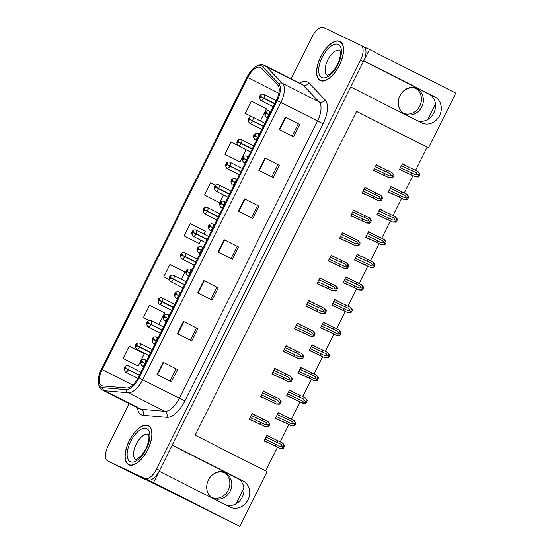 <?xml version="1.0" encoding="UTF-8"?>
<svg xmlns="http://www.w3.org/2000/svg" width="554" height="554" viewBox="0 0 554 554"><rect width="100%" height="100%" fill="white"/><g stroke="black" fill="none" stroke-linecap="round" stroke-linejoin="round"><path stroke-width="0.83" d="M403.319 113.591A14.605 12.894 -64.7 0 1 399.995 95.724A14.605 12.894 -64.7 0 1 417.751 88.349A14.605 12.894 -64.7 0 1 418.014 88.481L363.694 61.002M172.135 445.229L226.447 472.701A14.605 12.894 115.3 0 0 226.184 472.569A14.605 12.894 115.3 0 0 208.429 479.951A14.605 12.894 115.3 0 0 211.753 497.811M110.53 462.313A13.691 6.426 -63.2 0 0 110.599 462.348A13.691 6.426 -63.2 0 0 110.668 462.382L153.479 482.652L159.178 471.219L230.014 507.042A14.605 12.894 115.3 0 0 230.284 507.173A14.605 12.894 115.3 0 0 248.109 499.646A14.605 12.894 115.3 0 0 243.047 480.907L172.211 445.084L350.744 86.999L421.58 122.822A14.605 12.894 115.3 0 0 421.85 122.953A14.605 12.894 115.3 0 0 439.675 115.426A14.605 12.894 115.3 0 0 434.613 96.687L363.777 60.857L369.476 49.424L363.701 46.688M226.08 505.054A14.605 12.894 115.3 0 0 242.763 496.079A14.605 12.894 115.3 0 0 237.313 478.192L243.047 480.907M146.131 479.757L239.778 526.3L153.479 482.652M146 480.02L110.668 462.382L147.669 479.902A13.691 6.426 -63.2 0 0 159.587 470.401L363.369 61.674A13.691 6.426 -63.2 0 0 363.736 46.709A13.691 6.426 -63.2 0 0 363.666 46.675L360.931 45.29M415.576 170.334L427.134 147.156L428.491 147.793L455.776 93.072L369.476 49.424M428.491 147.793L356.575 111.423L195.147 435.202L267.063 471.572L239.778 526.3M416.213 87.754L430.541 94.997M224.647 471.973L238.975 479.224M265.719 470.9L277.547 447.189M280.213 441.836L288.828 424.558M291.494 419.212L300.109 401.934M302.775 396.588L311.39 379.31M314.056 373.964L322.663 356.686M325.337 351.333L333.944 334.062M336.617 328.709L345.225 311.431M347.898 306.085L356.506 288.807M359.179 283.461L367.787 266.183M370.453 260.837L379.068 243.559M381.734 238.206L390.348 220.935M393.015 215.582L401.629 198.311M404.295 192.958L412.91 175.68M427.134 147.156L356.554 111.458M339.657 302.145L334.664 299.52L331.811 305.233L336.977 307.525M362.219 256.89L357.226 254.265L354.373 259.985L359.539 262.277M373.5 234.266L368.507 231.641L365.654 237.361L370.82 239.653M384.781 211.642L379.788 209.017L376.935 214.737L382.101 217.023M396.062 189.018L391.069 186.393L388.216 192.106L393.375 194.399M350.938 279.514L345.945 276.896L343.092 282.609L348.258 284.901M328.377 324.769L323.384 322.144L320.531 327.864L325.697 330.149M317.096 347.393L312.103 344.768L309.25 350.488L314.416 352.78M305.815 370.017L300.822 367.392L297.969 373.112L303.135 375.404M294.541 392.641L289.541 390.016L286.695 395.736L291.854 398.028M283.26 415.271L278.26 412.647L275.414 418.36L280.573 420.652M271.979 437.895L266.98 435.271L264.133 440.991L269.292 443.276M407.342 166.387L402.349 163.769L399.496 169.482L404.655 171.775M324.879 280.497L319.88 277.873L317.033 283.593L322.193 285.885M347.434 235.249L342.441 232.625L339.588 238.345L344.754 240.637M358.715 212.625L353.722 210.001L350.869 215.721L356.035 218.006M369.996 190.001L365.003 187.377L362.15 193.09L367.316 195.382M336.153 257.873L331.16 255.249L328.307 260.969L333.473 263.261M313.599 303.128L308.599 300.503L305.753 306.217L310.912 308.509M302.318 325.752L297.318 323.127L294.472 328.841L299.631 331.133M291.037 348.376L286.037 345.751L283.191 351.471L288.35 353.757M279.756 371L274.756 368.375L271.91 374.095L277.069 376.388M268.475 393.624L263.475 390.999L260.629 396.719L265.788 399.012M257.195 416.248L252.195 413.63L249.348 419.343L254.508 421.636M381.277 167.37L376.284 164.753L373.431 170.466L378.597 172.758M376.221 164.884L381.318 167.294M252.132 413.762L257.229 416.172M263.413 391.131L268.51 393.548M274.694 368.507L279.791 370.924M285.975 345.883L291.072 348.3M297.256 323.259L302.352 325.676M308.536 300.635L313.633 303.045M331.098 255.38L336.195 257.797M364.941 187.508L370.037 189.918M353.66 210.132L358.757 212.549M342.379 232.756L347.476 235.173M319.817 278.004L324.914 280.421M402.28 163.901L407.384 166.311M266.917 435.402L272.014 437.819M278.198 412.778L283.295 415.188M289.479 390.148L294.576 392.564M300.76 367.524L305.856 369.94M312.041 344.9L317.137 347.316M323.321 322.276L328.418 324.692M345.883 277.028L350.98 279.438M390.999 186.525L396.103 188.935M379.719 209.149L384.822 211.566M368.438 231.773L373.541 234.19M357.157 254.397L362.261 256.814M334.602 299.652L339.699 302.062M434.613 96.687L428.879 93.972A14.605 12.894 -64.7 0 1 434.329 111.86A14.605 12.894 -64.7 0 1 417.647 120.834M128.736 464.785A21.904 10.284 -63.2 0 0 147.745 449.709A21.904 10.284 -63.2 0 0 148.396 425.638A21.904 10.284 -63.2 0 0 148.285 425.583A21.904 10.284 -63.2 0 0 129.269 440.665A21.904 10.284 -63.2 0 0 128.625 464.73A21.904 10.284 -63.2 0 0 128.736 464.785M320.302 80.565A21.904 10.284 -63.2 0 0 339.311 65.483A21.904 10.284 -63.2 0 0 339.962 41.411A21.904 10.284 -63.2 0 0 339.851 41.363A21.904 10.284 -63.2 0 0 320.835 56.439A21.904 10.284 -63.2 0 0 320.191 80.51A21.904 10.284 -63.2 0 0 320.302 80.565M101.818 385.632A14.605 6.856 116.8 0 1 101.742 385.591A14.605 6.856 116.8 0 1 102.137 369.629L247.763 77.539A14.605 6.856 116.8 0 1 260.553 67.443A14.605 6.856 116.8 0 1 261.453 68.114L277.741 85.011A14.605 6.856 116.8 0 1 276.446 100.309L138.223 377.53A14.605 6.856 116.8 0 1 126.686 387.973L102.996 385.944A14.605 6.856 116.8 0 1 101.818 385.632M101.001 387.26A16.426 7.714 -63.2 0 0 102.324 387.613L126.021 389.649A16.426 7.714 -63.2 0 0 138.999 377.897L277.222 100.676A16.426 7.714 -63.2 0 0 278.676 83.467L262.395 66.57A16.426 7.714 -63.2 0 0 254.314 67.664A16.426 7.714 -63.2 0 0 246.987 77.172L101.361 369.262A16.426 7.714 -63.2 0 0 98.224 380.432A16.426 7.714 -63.2 0 0 101.001 387.26M128.576 471.44L110.599 462.348A13.691 6.426 -63.2 0 0 110.668 462.382L144.788 478.448A13.691 6.426 -63.2 0 0 156.706 468.947L360.495 60.22A13.691 6.426 -63.2 0 0 360.862 45.255A13.691 6.426 -63.2 0 0 360.793 45.22L323.792 27.7A13.691 6.426 -63.2 0 0 311.874 37.201L291.127 78.813M237.59 145.3L230.99 141.976L224.882 154.234L239.266 161.498M215.7 185.368L210.631 182.82L204.516 195.07L218.906 202.342M123.071 358.431L138.195 366.035L144.303 353.784L129.179 346.181L123.071 358.431L137.454 365.695M203.983 234.086L205.389 231.267L190.264 223.657L184.157 235.907L198.547 243.178M129.207 403.575L108.092 445.928A13.691 6.426 -63.2 0 0 107.725 460.893A13.691 6.426 -63.2 0 0 107.795 460.928M264.923 158.049L279.306 165.321L273.198 177.571L258.815 170.3L264.923 158.049L265.401 158.292L259.293 170.542M285.289 117.206L299.672 124.484L293.565 136.734L279.181 129.456L285.289 117.206L285.76 117.448L279.652 129.698M203.837 280.566L218.221 287.845L212.113 300.095L197.73 292.817L203.837 280.566L204.315 280.809L198.207 293.059M183.478 321.403L197.861 328.681L191.753 340.932L177.37 333.66L183.478 321.403L183.956 321.645L177.848 333.903M163.118 362.247L177.495 369.518L171.387 381.775L157.004 374.497L163.118 362.247L163.589 362.489L157.481 374.739M244.563 198.886L258.947 206.164L252.839 218.414L238.455 211.136L244.563 198.886L245.041 199.128L238.933 211.379M224.204 239.73L238.587 247.001L232.472 259.251L218.089 251.98L224.204 239.73L224.675 239.965L218.567 252.222M260.387 120.959L266.474 108.743L251.35 101.14L245.242 113.39L251.994 116.804M181.421 279.334L185.029 272.104L169.905 264.5L163.797 276.751L169.129 279.445M143.431 317.587L149.158 320.482L143.431 317.587L149.545 305.337L164.663 312.941L158.859 324.589M238.587 247.001L224.675 239.965M258.947 206.164L245.041 199.128M177.495 369.518L163.589 362.489M197.861 328.681L183.956 321.645M218.221 287.845L204.315 280.809M299.672 124.484L285.76 117.448M279.306 165.321L265.401 158.292M184.157 235.907L198.394 243.109M200.929 240.214L199.281 243.518M163.797 276.751L169.122 279.431M138.195 366.035L137.309 365.633M204.516 195.07L218.761 202.272M223.491 194.96L219.64 202.674M224.882 154.234L239.12 161.436M246.052 149.712L240.007 161.837M245.242 113.39L252.063 116.825M237.174 246.329L231.087 258.552M216.815 287.173L210.721 299.389M196.448 328.01L190.361 340.232M176.089 368.853L169.995 381.069M257.541 205.492L251.447 217.708M277.9 164.656L271.806 176.871M298.26 123.812L292.173 136.028M375.363 166.595L390.452 173.811L391.533 175.611L389.434 175.853L385.3 173.817L384.483 175.452L389.337 177.848L373.493 170.341L389.296 177.827L392.481 177.931A2.285 2.015 115.3 0 0 393.084 177.148L393.693 175.923A2.285 2.015 115.3 0 0 393.956 174.981L391.941 172.516L376.18 164.96M269.327 114.581L266.398 113.245A1.143 0.533 -63.2 0 0 266.405 112.04A1.143 0.533 -63.2 0 0 265.408 112.829A1.143 0.533 -63.2 0 0 265.387 114.082A1.143 0.533 -63.2 0 0 266.356 113.335L265.685 113.466L266.1 112.656L266.398 113.245M269.216 114.796L266.079 113.168M269.279 114.671L266.093 113.134M266.356 113.335L269.078 114.789A3.421 1.607 116.8 0 1 266.162 117.032A3.421 1.607 116.8 0 1 266.149 117.026A3.421 1.607 116.8 0 1 266.107 116.998M373.534 170.265L384.483 175.452M374.345 168.631L385.3 173.817M386.318 171.775L387.128 170.147M388.936 177.647L391.754 177.557L393.222 174.607L393.956 174.981M391.754 177.557L392.481 177.931M393.222 174.607L391.588 172.336M401.428 165.611L416.518 172.827L417.598 174.635L415.5 174.87L411.366 172.834L410.549 174.468L415.403 176.864L399.559 169.358L415.361 176.844L418.547 176.948A2.285 2.015 115.3 0 0 419.149 176.165L419.759 174.946A2.285 2.015 115.3 0 0 420.022 173.998L418.007 171.532L402.246 163.977M274.826 103.556L261.038 96.721A1.143 0.533 -63.2 0 0 261.038 95.517A1.143 0.533 -63.2 0 0 260.048 96.313A1.143 0.533 -63.2 0 0 260.02 97.559A1.143 0.533 -63.2 0 0 260.996 96.812L260.325 96.943L260.733 96.133L261.038 96.721M274.715 103.771L260.719 96.645M274.777 103.646L260.733 96.611M260.996 96.812L263.718 98.266A3.421 1.607 116.8 0 1 260.802 100.509A3.421 1.607 116.8 0 1 260.789 100.503A3.421 1.607 116.8 0 1 260.74 100.482M274.694 103.82L263.718 98.266M399.593 169.282L410.549 174.468M400.41 167.654L411.366 172.834M412.384 170.791L413.194 169.164M415.001 176.664L417.82 176.581L419.288 173.624L420.022 173.998M417.82 176.581L418.547 176.948M419.288 173.624L417.647 171.352M364.082 189.219L379.171 196.435L380.252 198.242L378.153 198.477L374.019 196.441L373.202 198.076L378.057 200.472L362.212 192.965L378.015 200.451L381.2 200.555A2.285 2.015 115.3 0 0 381.803 199.779L382.412 198.554A2.285 2.015 115.3 0 0 382.675 197.605L380.667 195.14L364.899 187.584M258.046 137.205L255.117 135.868A1.143 0.533 -63.2 0 0 255.124 134.664A1.143 0.533 -63.2 0 0 254.127 135.46A1.143 0.533 -63.2 0 0 254.106 136.706A1.143 0.533 -63.2 0 0 255.075 135.959L254.404 136.09L254.819 135.28L255.117 135.868M257.935 137.427L254.798 135.792M257.998 137.302L254.812 135.758M255.075 135.959L257.797 137.42A3.421 1.607 116.8 0 1 254.882 139.656A3.421 1.607 116.8 0 1 254.868 139.65A3.421 1.607 116.8 0 1 254.826 139.629M362.254 192.896L373.202 198.076M363.064 191.262L374.019 196.441M375.037 194.406L375.847 192.771M377.655 200.271L380.473 200.188L381.941 197.231L382.675 197.605M380.473 200.188L381.2 200.555M381.941 197.231L380.307 194.96M352.801 211.843L367.891 219.059L368.971 220.866L366.873 221.101L362.738 219.072L361.921 220.707L366.776 223.096L350.931 215.596L366.734 223.075L369.92 223.179A2.285 2.015 115.3 0 0 370.522 222.403L371.132 221.178A2.285 2.015 115.3 0 0 371.395 220.229L369.386 217.764L353.618 210.208M246.765 159.836L243.836 158.499A1.143 0.533 -63.2 0 0 243.843 157.288A1.143 0.533 -63.2 0 0 242.846 158.084A1.143 0.533 -63.2 0 0 242.825 159.33A1.143 0.533 -63.2 0 0 243.795 158.583L243.13 158.721L243.538 157.904L243.836 158.499M246.655 160.051L243.518 158.423M246.717 159.926L243.538 158.389M243.795 158.583L246.516 160.044A3.421 1.607 116.8 0 1 243.601 162.28A3.421 1.607 116.8 0 1 243.587 162.274A3.421 1.607 116.8 0 1 243.545 162.253M350.973 215.52L361.921 220.707M351.783 213.886L362.738 219.072M363.756 217.029L364.567 215.395M366.374 222.895L369.193 222.812L370.661 219.862L371.395 220.229M369.193 222.812L369.92 223.179M370.661 219.862L369.026 217.583M341.52 234.467L356.61 241.689L357.69 243.49L355.592 243.732L351.458 241.696L350.64 243.331L355.495 245.72L339.65 238.22L355.453 245.699L358.639 245.803A2.285 2.015 115.3 0 0 359.241 245.027L359.851 243.802A2.285 2.015 115.3 0 0 360.114 242.853L358.106 240.394L342.337 232.832M235.485 182.46L232.555 181.123A1.143 0.533 -63.2 0 0 232.562 179.918A1.143 0.533 -63.2 0 0 231.565 180.708A1.143 0.533 -63.2 0 0 231.544 181.954A1.143 0.533 -63.2 0 0 232.514 181.213L231.849 181.345L232.258 180.528L232.555 181.123M235.374 182.675L232.237 181.047M235.436 182.55L232.258 181.013M232.514 181.213L235.235 182.668A3.421 1.607 116.8 0 1 232.32 184.911A3.421 1.607 116.8 0 1 232.306 184.898C228.85 180.556 233.033 177.64 235.332 178.762L235.395 178.79A3.421 1.607 116.8 0 1 235.367 182.398M339.692 238.144L350.64 243.331M340.502 236.51L351.458 241.696M352.476 239.653L353.286 238.019M355.1 245.519L357.912 245.436L359.387 242.486L360.114 242.853M357.912 245.436L358.639 245.803M359.387 242.486L357.745 240.207M390.148 188.235L405.237 195.451L406.317 197.259L404.219 197.494L400.085 195.465L399.268 197.092L404.122 199.488L388.278 191.989L404.081 199.468L407.266 199.572A2.285 2.015 115.3 0 0 407.869 198.796L408.478 197.57A2.285 2.015 115.3 0 0 408.741 196.622L406.726 194.156L390.965 186.601M263.545 126.18L249.757 119.345A1.143 0.533 -63.2 0 0 249.764 118.141A1.143 0.533 -63.2 0 0 248.767 118.937A1.143 0.533 -63.2 0 0 248.746 120.183A1.143 0.533 -63.2 0 0 249.716 119.435L249.044 119.574L249.452 118.757L249.757 119.345M263.434 126.395L249.439 119.276M263.496 126.27L249.452 119.235M249.716 119.435L252.437 120.897A3.421 1.607 116.8 0 1 249.522 123.133A3.421 1.607 116.8 0 1 249.508 123.127A3.421 1.607 116.8 0 1 249.459 123.106M263.413 126.444L252.437 120.897M388.319 191.913L399.268 197.092M389.13 190.278L400.085 195.465M401.103 193.422L401.913 191.788M403.721 199.288L406.539 199.205L408.007 196.254L408.741 196.622M406.539 199.205L407.266 199.572M408.007 196.254L406.366 193.976M378.867 210.859L393.956 218.082L395.037 219.883L392.938 220.118L388.804 218.089L387.987 219.723L392.841 222.112L376.997 214.613L392.8 222.092L395.985 222.196A2.285 2.015 115.3 0 0 396.588 221.42L397.197 220.194A2.285 2.015 115.3 0 0 397.46 219.246L395.445 216.78L379.684 209.225M252.264 148.804L238.476 141.976A1.143 0.533 -63.2 0 0 238.483 140.771A1.143 0.533 -63.2 0 0 237.486 141.561A1.143 0.533 -63.2 0 0 237.465 142.807A1.143 0.533 -63.2 0 0 238.435 142.066L237.763 142.198L238.172 141.381L238.476 141.976M252.153 149.019L238.158 141.9M252.215 148.894L238.172 141.866M238.435 142.066L241.156 143.521A3.421 1.607 116.8 0 1 238.241 145.764A3.421 1.607 116.8 0 1 238.227 145.75A3.421 1.607 116.8 0 1 238.178 145.73M252.132 149.074L241.156 143.521M377.039 214.537L387.987 219.723M377.849 212.902L388.804 218.089M389.822 216.046L390.632 214.412M392.44 221.912L395.258 221.829L396.726 218.878L397.46 219.246M395.258 221.829L395.985 222.196M396.726 218.878L395.092 216.6M367.586 233.483L382.675 240.706L383.756 242.507L381.658 242.749L377.523 240.713L376.706 242.347L381.561 244.736L365.716 237.237L381.519 244.716L384.705 244.82A2.285 2.015 115.3 0 0 385.307 244.044L385.916 242.818A2.285 2.015 115.3 0 0 386.18 241.869L384.164 239.411L368.403 231.849M240.983 171.428L227.195 164.6A1.143 0.533 -63.2 0 0 227.202 163.395A1.143 0.533 -63.2 0 0 226.205 164.185A1.143 0.533 -63.2 0 0 226.184 165.438A1.143 0.533 -63.2 0 0 227.154 164.69L226.482 164.822L226.898 164.005L227.195 164.6M240.879 171.643L226.877 164.524M240.935 171.518L226.891 164.49M227.154 164.69L229.875 166.145A3.421 1.607 116.8 0 1 226.96 168.388A3.421 1.607 116.8 0 1 226.946 168.381C223.491 164.032 227.673 161.117 229.972 162.239L230.035 162.267A3.421 1.607 116.8 0 1 230.007 165.875M240.852 171.698L229.875 166.145M365.758 237.16L376.706 242.347M366.568 235.526L377.523 240.713M378.541 238.67L379.351 237.036M381.159 244.536L383.977 244.453L385.446 241.502L386.18 241.869M383.977 244.453L384.705 244.82M385.446 241.502L383.811 239.224M356.305 256.107L371.395 263.33L372.475 265.131L370.377 265.373L366.242 263.337L365.425 264.971L370.28 267.367L354.435 259.861L370.238 267.347L373.424 267.45A2.285 2.015 115.3 0 0 374.026 266.668L374.636 265.442A2.285 2.015 115.3 0 0 374.899 264.493L372.884 262.035L357.122 254.48M229.702 194.052L215.915 187.224A1.143 0.533 -63.2 0 0 215.922 186.019A1.143 0.533 -63.2 0 0 214.924 186.809A1.143 0.533 -63.2 0 0 214.904 188.062A1.143 0.533 -63.2 0 0 215.873 187.314L215.201 187.446L215.617 186.629L215.915 187.224M229.598 194.274L215.596 187.148M229.661 194.149L215.61 187.113M215.873 187.314L218.595 188.769A3.421 1.607 116.8 0 1 215.679 191.012A3.421 1.607 116.8 0 1 215.665 191.005C212.21 186.663 216.392 183.741 218.692 184.863L218.754 184.898A3.421 1.607 116.8 0 1 218.726 188.505M229.571 194.322L218.595 188.769M354.477 259.784L365.425 264.971M355.287 258.15L366.242 263.337M367.26 261.294L368.071 259.66M369.878 267.16L372.697 267.076L374.165 264.126L374.899 264.493M372.697 267.076L373.424 267.45M374.165 264.126L372.53 261.855M224.19 472.617A13.919 12.292 -64.7 0 1 228.255 490.235A13.919 12.292 -64.7 0 1 212.321 497.679M207.168 490.823A13.919 12.292 115.3 0 0 213.269 498.185A13.919 12.292 115.3 0 0 230.194 491.156A13.919 12.292 115.3 0 0 225.18 473.026A13.919 12.292 115.3 0 0 211.33 475.851M236.115 503.745L243.912 488.102M415.756 88.398A13.919 12.292 -64.7 0 1 419.821 106.015A13.919 12.292 -64.7 0 1 403.887 113.459M398.735 106.597A13.919 12.292 115.3 0 0 404.836 113.965A13.919 12.292 115.3 0 0 421.76 106.936A13.919 12.292 115.3 0 0 416.746 88.806A13.919 12.292 115.3 0 0 402.89 91.632M427.681 119.525L435.479 103.882M128.84 464.584A21.675 10.18 116.8 0 1 128.722 464.529A21.675 10.18 116.8 0 1 129.366 440.707A21.675 10.18 116.8 0 1 148.181 425.784A21.675 10.18 116.8 0 1 148.292 425.839A21.675 10.18 116.8 0 1 147.648 449.661A21.675 10.18 116.8 0 1 128.84 464.584M320.406 80.365A21.675 10.18 116.8 0 1 320.288 80.309A21.675 10.18 116.8 0 1 320.932 56.487A21.675 10.18 116.8 0 1 339.747 41.564A21.675 10.18 116.8 0 1 339.858 41.619A21.675 10.18 116.8 0 1 339.214 65.434A21.675 10.18 116.8 0 1 320.406 80.365M330.239 257.091L345.329 264.313L346.409 266.114L344.311 266.356L340.177 264.32L339.36 265.955L344.214 268.344L328.37 260.844L344.173 268.323L347.358 268.427A2.285 2.015 115.3 0 0 347.96 267.651L348.57 266.426A2.285 2.015 115.3 0 0 348.833 265.477L346.825 263.018L331.057 255.456M224.204 205.084L221.275 203.747A1.143 0.533 -63.2 0 0 221.281 202.542A1.143 0.533 -63.2 0 0 220.284 203.332A1.143 0.533 -63.2 0 0 220.263 204.585A1.143 0.533 -63.2 0 0 221.233 203.837L220.568 203.969L220.977 203.152L221.275 203.747M224.093 205.299L220.956 203.671M224.155 205.174L220.977 203.637M221.233 203.837L223.954 205.292A3.421 1.607 116.8 0 1 221.039 207.535A3.421 1.607 116.8 0 1 221.025 207.528C217.57 203.186 221.752 200.264 224.058 201.386L224.114 201.414A3.421 1.607 116.8 0 1 224.086 205.022M328.411 260.768L339.36 265.955M329.221 259.133L340.177 264.32M341.195 262.277L342.012 260.643M343.819 268.143L346.631 268.06L348.106 265.11L348.833 265.477M346.631 268.06L347.358 268.427M348.106 265.11L346.465 262.838M318.966 279.722L334.048 286.937L335.128 288.738L333.03 288.98L328.896 286.944L328.079 288.579L332.933 290.975L317.089 283.468L332.892 290.954L336.077 291.058A2.285 2.015 115.3 0 0 336.68 290.275L337.289 289.049A2.285 2.015 115.3 0 0 337.552 288.101L335.544 285.642L319.776 278.087M212.923 227.708L209.994 226.371A1.143 0.533 -63.2 0 0 210.001 225.166A1.143 0.533 -63.2 0 0 209.003 225.956A1.143 0.533 -63.2 0 0 208.983 227.209A1.143 0.533 -63.2 0 0 209.952 226.461L209.287 226.593L209.696 225.776L209.994 226.371M212.819 227.923L209.675 226.295M212.874 227.798L209.696 226.261M209.952 226.461L212.674 227.916A3.421 1.607 116.8 0 1 209.758 230.159A3.421 1.607 116.8 0 1 209.744 230.152C206.289 225.81 210.472 222.888 212.778 224.01L212.833 224.045A3.421 1.607 116.8 0 1 212.805 227.652M317.13 283.392L328.079 288.579M317.941 281.757L328.896 286.944M329.914 284.901L330.731 283.267M332.538 290.767L335.35 290.684L336.825 287.734L337.552 288.101M335.35 290.684L336.077 291.058M336.825 287.734L335.184 285.462M307.685 302.346L322.767 309.561L323.848 311.369L321.749 311.604L317.615 309.568L316.798 311.203L321.659 313.599L305.808 306.092L321.611 313.578L324.796 313.682A2.285 2.015 115.3 0 0 325.399 312.906L326.008 311.68A2.285 2.015 115.3 0 0 326.271 310.732L324.263 308.266L308.495 300.711M201.642 250.332L198.72 248.995A1.143 0.533 -63.2 0 0 198.72 247.79A1.143 0.533 -63.2 0 0 197.73 248.587A1.143 0.533 -63.2 0 0 197.702 249.833A1.143 0.533 -63.2 0 0 198.671 249.085L198.007 249.224L198.415 248.407L198.72 248.995M201.538 250.553L198.394 248.919M201.601 250.429L198.415 248.884M198.671 249.085L201.393 250.54A3.421 1.607 116.8 0 1 198.484 252.783A3.421 1.607 116.8 0 1 198.464 252.776C195.015 248.434 199.191 245.519 201.497 246.641L201.552 246.668A3.421 1.607 116.8 0 1 201.552 246.668A3.421 1.607 116.8 0 1 201.524 250.276M305.85 306.023L316.798 311.203M306.667 304.388L317.615 309.568M318.633 307.532L319.45 305.898M321.258 313.398L324.069 313.315L325.544 310.358L326.271 310.732M324.069 313.315L324.796 313.682M325.544 310.358L323.903 308.086M345.024 278.738L360.114 285.954L361.194 287.755L359.096 287.997L354.962 285.961L354.144 287.595L358.999 289.991L343.155 282.485L358.957 289.971L362.143 290.074A2.285 2.015 115.3 0 0 362.745 289.292L363.355 288.066A2.285 2.015 115.3 0 0 363.618 287.124L361.603 284.659L345.841 277.104M218.421 216.683L204.634 209.848A1.143 0.533 -63.2 0 0 204.641 208.643A1.143 0.533 -63.2 0 0 203.643 209.433A1.143 0.533 -63.2 0 0 203.623 210.686A1.143 0.533 -63.2 0 0 204.592 209.938L203.92 210.07L204.336 209.26L204.634 209.848M218.318 216.898L204.315 209.772M218.38 216.773L204.329 209.737M204.592 209.938L207.314 211.393A3.421 1.607 116.8 0 1 204.398 213.636A3.421 1.607 116.8 0 1 204.384 213.629C200.929 209.287 205.112 206.372 207.411 207.494L207.473 207.521A3.421 1.607 116.8 0 1 207.445 211.129M218.29 216.946L207.314 211.393M343.196 282.408L354.144 287.595M344.006 280.774L354.962 285.961M355.98 283.918L356.79 282.291M358.597 289.79L361.416 289.7L362.884 286.75L363.618 287.124M361.416 289.7L362.143 290.074M362.884 286.75L361.25 284.479M333.743 301.362L348.833 308.578L349.913 310.385L347.815 310.621L343.681 308.585L342.864 310.219L347.718 312.615L331.874 305.109L347.677 312.594L350.862 312.698A2.285 2.015 115.3 0 0 351.465 311.923L352.074 310.697A2.285 2.015 115.3 0 0 352.337 309.748L350.329 307.283L334.561 299.728M207.141 239.307L193.353 232.472A1.143 0.533 -63.2 0 0 193.36 231.267A1.143 0.533 -63.2 0 0 192.363 232.064A1.143 0.533 -63.2 0 0 192.342 233.31A1.143 0.533 -63.2 0 0 193.311 232.562L192.64 232.701L193.055 231.884L193.353 232.472M207.037 239.522L193.034 232.403M207.099 239.397L193.048 232.361M193.311 232.562L196.033 234.023A3.421 1.607 116.8 0 1 193.117 236.26A3.421 1.607 116.8 0 1 193.104 236.253C189.648 231.911 193.831 228.996 196.13 230.118L196.192 230.145A3.421 1.607 116.8 0 1 196.192 230.145A3.421 1.607 116.8 0 1 196.164 233.753M207.009 239.57L196.033 234.023M331.915 305.039L342.864 310.219M332.725 303.405L343.681 308.585M344.699 306.549L345.509 304.915M347.316 312.414L350.135 312.331L351.603 309.374L352.337 309.748M350.135 312.331L350.862 312.698M351.603 309.374L349.969 307.103M322.463 323.986L337.552 331.202L338.632 333.009L336.534 333.245L332.4 331.216L331.583 332.85L336.437 335.239L320.593 327.739L336.396 335.218L339.581 335.322A2.285 2.015 115.3 0 0 340.184 334.547L340.793 333.321A2.285 2.015 115.3 0 0 341.056 332.372L339.048 329.907L323.28 322.352M195.86 261.931L182.072 255.103A1.143 0.533 -63.2 0 0 182.079 253.898A1.143 0.533 -63.2 0 0 181.082 254.688A1.143 0.533 -63.2 0 0 181.061 255.934A1.143 0.533 -63.2 0 0 182.031 255.186L181.366 255.325L181.774 254.508L182.072 255.103M195.756 262.146L181.754 255.027M195.818 262.021L181.767 254.992M182.031 255.186L184.752 256.647A3.421 1.607 116.8 0 1 181.837 258.891A3.421 1.607 116.8 0 1 181.823 258.877C178.367 254.535 182.55 251.62 184.849 252.742L184.911 252.769A3.421 1.607 116.8 0 1 184.911 252.769A3.421 1.607 116.8 0 1 184.884 256.377M195.728 262.194L184.752 256.647M320.634 327.663L331.583 332.85M321.445 326.029L332.4 331.216M333.418 329.173L334.228 327.539M336.036 335.038L338.854 334.955L340.322 332.005L341.056 332.372M338.854 334.955L339.581 335.322M340.322 332.005L338.688 329.727M296.404 324.969L311.487 332.185L312.567 333.993L310.469 334.228L306.334 332.199L305.517 333.833L310.378 336.223L294.534 328.723L310.33 336.202L313.522 336.306A2.285 2.015 115.3 0 0 314.118 335.53L314.727 334.304A2.285 2.015 115.3 0 0 314.991 333.356L312.982 330.89L297.214 323.335M190.361 272.963L187.439 271.619A1.143 0.533 -63.2 0 0 187.439 270.414A1.143 0.533 -63.2 0 0 186.449 271.211A1.143 0.533 -63.2 0 0 186.421 272.457A1.143 0.533 -63.2 0 0 187.391 271.709L186.726 271.848L187.134 271.031L187.439 271.619M190.257 273.177L187.113 271.55M190.32 273.053L187.134 271.508M187.391 271.709L190.112 273.17A3.421 1.607 116.8 0 1 187.204 275.407A3.421 1.607 116.8 0 1 187.183 275.4A3.421 1.607 116.8 0 1 187.141 275.38M294.569 328.647L305.517 333.833M295.386 327.012L306.334 332.199M307.352 330.156L308.169 328.522M309.977 336.022L312.788 335.939L314.263 332.989L314.991 333.356M312.788 335.939L313.522 336.306M314.263 332.989L312.622 330.71M285.123 347.593L300.206 354.816L301.286 356.617L299.188 356.852L295.053 354.823L294.236 356.457L299.098 358.847L283.253 351.347L299.056 358.826L302.242 358.93A2.285 2.015 115.3 0 0 302.837 358.154L303.447 356.928A2.285 2.015 115.3 0 0 303.71 355.98L301.701 353.521L285.933 345.959M179.081 295.587L176.158 294.25A1.143 0.533 -63.2 0 0 176.158 293.045A1.143 0.533 -63.2 0 0 175.168 293.835A1.143 0.533 -63.2 0 0 175.14 295.081A1.143 0.533 -63.2 0 0 176.11 294.34L175.445 294.472L175.853 293.655L176.158 294.25M178.977 295.801L175.833 294.174M179.039 295.677L175.853 294.139M176.11 294.34L178.831 295.794A3.421 1.607 116.8 0 1 175.923 298.038A3.421 1.607 116.8 0 1 175.902 298.024C172.453 293.682 176.629 290.767 178.935 291.889L178.99 291.916A3.421 1.607 116.8 0 1 178.99 291.916A3.421 1.607 116.8 0 1 178.963 295.524M283.288 351.271L294.236 356.457M284.105 349.636L295.053 354.823M296.071 352.78L296.889 351.146M298.696 358.646L301.508 358.563L302.983 355.613L303.71 355.98M301.508 358.563L302.242 358.93M302.983 355.613L301.341 353.334M273.842 370.217L288.925 377.44L290.005 379.241L287.907 379.483L283.773 377.447L282.956 379.081L287.817 381.471L271.972 373.971L287.775 381.45L290.961 381.554A2.285 2.015 115.3 0 0 291.556 380.778L292.166 379.552A2.285 2.015 115.3 0 0 292.429 378.604L290.421 376.145L274.652 368.583M167.8 318.211L164.877 316.874A1.143 0.533 -63.2 0 0 164.877 315.669A1.143 0.533 -63.2 0 0 163.887 316.459A1.143 0.533 -63.2 0 0 163.859 317.712A1.143 0.533 -63.2 0 0 164.829 316.964L164.164 317.096L164.573 316.279L164.877 316.874M167.696 318.425L164.552 316.798M167.758 318.301L164.573 316.763M164.829 316.964L167.55 318.418A3.421 1.607 116.8 0 1 164.642 320.662A3.421 1.607 116.8 0 1 164.621 320.655C161.172 316.306 165.348 313.391 167.654 314.513L167.71 314.54A3.421 1.607 116.8 0 1 167.682 318.148M272.007 373.895L282.956 379.081M272.824 372.26L283.773 377.447M284.791 375.404L285.608 373.77M287.415 381.27L290.227 381.187L291.702 378.237L292.429 378.604M290.227 381.187L290.961 381.554M291.702 378.237L290.061 375.965M262.561 392.841L277.644 400.064L278.724 401.865L276.626 402.107L272.492 400.071L271.682 401.705L276.536 404.101L260.692 396.595L276.494 404.081L279.68 404.185A2.285 2.015 115.3 0 0 280.276 403.402L280.885 402.176A2.285 2.015 115.3 0 0 281.148 401.228L279.14 398.769L263.372 391.214M156.519 340.835L153.597 339.498A1.143 0.533 -63.2 0 0 153.597 338.293A1.143 0.533 -63.2 0 0 152.606 339.083A1.143 0.533 -63.2 0 0 152.579 340.336A1.143 0.533 -63.2 0 0 153.548 339.588L152.883 339.72L153.292 338.903L153.597 339.498M156.415 341.049L153.271 339.422M156.477 340.925L153.292 339.387M153.548 339.588L156.27 341.042A3.421 1.607 116.8 0 1 153.361 343.286A3.421 1.607 116.8 0 1 153.34 343.279C149.892 338.937 154.067 336.015 156.373 337.137L156.429 337.171A3.421 1.607 116.8 0 1 156.401 340.779M260.726 396.519L271.682 401.705M261.543 394.884L272.492 400.071M273.51 398.028L274.327 396.394M276.134 403.894L278.946 403.811L280.421 400.861L281.148 401.228M278.946 403.811L279.68 404.185M280.421 400.861L278.78 398.589M251.281 415.472L266.363 422.688L267.45 424.496L265.345 424.731L261.211 422.695L260.401 424.329L265.255 426.725L249.411 419.219L265.214 426.705L268.399 426.809A2.285 2.015 115.3 0 0 268.995 426.026L269.604 424.807A2.285 2.015 115.3 0 0 269.867 423.858L267.859 421.393L252.091 413.838M145.238 363.459L142.316 362.122A1.143 0.533 -63.2 0 0 142.316 360.917A1.143 0.533 -63.2 0 0 141.325 361.707A1.143 0.533 -63.2 0 0 141.298 362.96A1.143 0.533 -63.2 0 0 142.267 362.212L141.602 362.351L142.011 361.533L142.316 362.122M145.134 363.68L141.99 362.046M145.196 363.549L142.011 362.011M142.267 362.212L144.989 363.666A3.421 1.607 116.8 0 1 142.08 365.91A3.421 1.607 116.8 0 1 142.059 365.903C138.611 361.561 142.787 358.646 145.093 359.768L145.148 359.795A3.421 1.607 116.8 0 1 145.148 359.795A3.421 1.607 116.8 0 1 145.12 363.403M249.445 419.143L260.401 424.329M250.263 417.515L261.211 422.695M262.229 420.652L263.046 419.025M264.854 426.525L267.665 426.441L269.14 423.485L269.867 423.858M267.665 426.441L268.399 426.809M269.14 423.485L267.499 421.213M311.182 346.61L326.271 353.833L327.352 355.633L325.253 355.876L321.119 353.84L320.302 355.474L325.156 357.863L309.312 350.363L325.115 357.842L328.3 357.946A2.285 2.015 115.3 0 0 328.903 357.171L329.512 355.945A2.285 2.015 115.3 0 0 329.775 354.996L327.767 352.538L311.999 344.976M184.579 284.555L170.791 277.727A1.143 0.533 -63.2 0 0 170.798 276.522A1.143 0.533 -63.2 0 0 169.801 277.312A1.143 0.533 -63.2 0 0 169.78 278.565A1.143 0.533 -63.2 0 0 170.75 277.817L170.085 277.949L170.493 277.132L170.791 277.727M184.475 284.77L170.473 277.651M184.537 284.645L170.493 277.616M170.75 277.817L173.471 279.271A3.421 1.607 116.8 0 1 170.556 281.515A3.421 1.607 116.8 0 1 170.542 281.508C167.086 277.159 171.269 274.244 173.568 275.366L173.631 275.393A3.421 1.607 116.8 0 1 173.603 279.001M184.447 284.825L173.471 279.271M309.354 350.287L320.302 355.474M310.164 348.653L321.119 353.84M322.137 351.797L322.947 350.163M324.762 357.662L327.573 357.579L329.048 354.629L329.775 354.996M327.573 357.579L328.3 357.946M329.048 354.629L327.407 352.351M299.901 369.234L314.991 376.457L316.071 378.257L313.973 378.5L309.838 376.464L309.021 378.098L313.876 380.487L298.031 372.987L313.834 380.466L317.02 380.57A2.285 2.015 115.3 0 0 317.622 379.795L318.231 378.569A2.285 2.015 115.3 0 0 318.495 377.62L316.486 375.162L300.718 367.6M173.298 307.179L159.51 300.351A1.143 0.533 -63.2 0 0 159.517 299.146A1.143 0.533 -63.2 0 0 158.52 299.936A1.143 0.533 -63.2 0 0 158.499 301.189A1.143 0.533 -63.2 0 0 159.469 300.441L158.804 300.573L159.213 299.756L159.51 300.351M173.194 307.394L159.192 300.275M173.257 307.269L159.213 300.24M159.469 300.441L162.19 301.895A3.421 1.607 116.8 0 1 159.275 304.139A3.421 1.607 116.8 0 1 159.261 304.132A3.421 1.607 116.8 0 1 159.22 304.104M173.167 307.449L162.19 301.895M298.073 372.911L309.021 378.098M298.883 371.277L309.838 376.464M310.856 374.421L311.673 372.787M313.481 380.286L316.292 380.203L317.767 377.253L318.495 377.62M316.292 380.203L317.02 380.57M317.767 377.253L316.126 374.982M288.627 391.865L303.71 399.081L304.79 400.881L302.692 401.124L298.558 399.088L297.74 400.722L302.595 403.118L286.75 395.611L302.553 403.097L305.739 403.201A2.285 2.015 115.3 0 0 306.341 402.419L306.951 401.193A2.285 2.015 115.3 0 0 307.214 400.244L305.206 397.786L289.437 390.231M162.017 329.803L148.23 322.975A1.143 0.533 -63.2 0 0 148.237 321.77A1.143 0.533 -63.2 0 0 147.239 322.56A1.143 0.533 -63.2 0 0 147.219 323.813A1.143 0.533 -63.2 0 0 148.188 323.065L147.523 323.197L147.932 322.386L148.23 322.975M161.913 330.025L147.911 322.899M161.976 329.9L147.932 322.864M148.188 323.065L150.91 324.519A3.421 1.607 116.8 0 1 147.994 326.763A3.421 1.607 116.8 0 1 147.98 326.756A3.421 1.607 116.8 0 1 147.939 326.735M161.886 330.073L150.91 324.519M286.792 395.535L297.74 400.722M287.602 393.901L298.558 399.088M299.576 397.045L300.393 395.411M302.2 402.91L305.012 402.827L306.487 399.877L307.214 400.244M305.012 402.827L305.739 403.201M306.487 399.877L304.845 397.606M277.346 414.489L292.429 421.705L293.509 423.512L291.411 423.748L287.277 421.712L286.46 423.346L291.321 425.742L275.47 418.235L291.272 425.721L294.458 425.825A2.285 2.015 115.3 0 0 295.06 425.05L295.67 423.824A2.285 2.015 115.3 0 0 295.933 422.875L293.925 420.41L278.156 412.855M150.736 352.434L136.949 345.599A1.143 0.533 -63.2 0 0 136.956 344.394A1.143 0.533 -63.2 0 0 135.959 345.19A1.143 0.533 -63.2 0 0 135.938 346.437A1.143 0.533 -63.2 0 0 136.907 345.689L136.242 345.828L136.651 345.01L136.949 345.599M150.633 352.649L136.63 345.53M150.695 352.524L136.651 345.488M136.907 345.689L139.629 347.15A3.421 1.607 116.8 0 1 136.72 349.387A3.421 1.607 116.8 0 1 136.7 349.38A3.421 1.607 116.8 0 1 136.658 349.359M150.605 352.697L139.629 347.15M275.511 418.166L286.46 423.346M276.328 416.532L287.277 421.712M288.295 419.676L289.112 418.041M290.919 425.541L293.731 425.458L295.206 422.501L295.933 422.875M293.731 425.458L294.458 425.825M295.206 422.501L293.565 420.23M266.065 437.113L281.148 444.329L282.228 446.136L280.13 446.372L275.996 444.343L275.179 445.977L280.04 448.366L264.196 440.866L279.992 448.345L283.184 448.449A2.285 2.015 115.3 0 0 283.78 447.674L284.389 446.448A2.285 2.015 115.3 0 0 284.652 445.499L282.644 443.034L266.876 435.479M139.456 375.058L125.675 368.23A1.143 0.533 -63.2 0 0 125.675 367.018A1.143 0.533 -63.2 0 0 124.685 367.814A1.143 0.533 -63.2 0 0 124.657 369.061A1.143 0.533 -63.2 0 0 125.626 368.313L124.962 368.452L125.37 367.634L125.675 368.23M139.352 375.273L125.349 368.154M139.414 375.148L125.37 368.119M125.626 368.313L128.348 369.774A3.421 1.607 116.8 0 1 125.439 372.018A3.421 1.607 116.8 0 1 125.419 372.004C121.97 367.662 126.146 364.747 128.452 365.869L128.507 365.896A3.421 1.607 116.8 0 1 128.507 365.896A3.421 1.607 116.8 0 1 128.48 369.504M139.324 375.321L128.348 369.774M264.23 440.79L275.179 445.977M265.047 439.156L275.996 444.343M277.014 442.3L277.831 440.665M279.638 448.165L282.45 448.082L283.925 445.132L284.652 445.499M282.45 448.082L283.184 448.449M283.925 445.132L282.284 442.854M418.014 88.481L417.481 88.225M226.447 472.701L225.914 472.444M102.137 369.629L132.738 385.106M299.617 83.107A22.818 10.713 116.8 0 1 307.29 81.874A22.818 10.713 116.8 0 1 308.82 82.982L325.101 99.879A22.818 10.713 116.8 0 1 323.079 123.777L184.863 401.006A22.818 10.713 116.8 0 1 166.83 417.321L143.14 415.292A22.818 10.713 116.8 0 1 137.51 407.772M277.222 100.676L280.871 102.497L142.655 379.719A18.254 8.573 116.8 0 1 128.23 392.772L104.533 390.743A18.254 8.573 116.8 0 1 103.065 390.348A18.254 8.573 116.8 0 1 102.968 390.307L139.65 408.859A18.254 8.573 -63.2 0 0 139.74 408.9A18.254 8.573 -63.2 0 0 141.215 409.288L164.905 411.324A18.254 8.573 -63.2 0 0 179.33 398.271L317.546 121.042A18.254 8.573 -63.2 0 0 319.166 101.922L302.886 85.025A18.254 8.573 -63.2 0 0 301.757 84.187A18.254 8.573 -63.2 0 0 301.66 84.146M102.324 387.613A4.564 3.961 -85.1 0 0 104.533 390.743L141.215 409.288A4.564 3.961 94.9 0 1 143.14 415.292M184.863 401.006L138.999 377.897M278.676 83.467A4.564 3.975 -43.9 0 1 282.492 83.377A18.254 8.573 116.8 0 1 280.871 102.497L323.079 123.777M166.83 417.321A4.564 3.961 94.9 0 0 164.905 411.324L128.23 392.772A4.564 3.961 -85.1 0 1 126.021 389.649M262.395 66.57A4.564 3.975 -43.9 0 1 266.204 66.48L282.492 83.377L319.166 101.922A4.564 3.975 136.1 0 0 325.101 99.879M254.314 67.664C258.039 64.77 261.633 64.091 265.075 65.642A18.254 8.573 116.8 0 1 266.204 66.48L302.886 85.025A4.564 3.975 136.1 0 0 308.82 82.982M144.788 478.448L147.669 479.902M156.706 468.947L159.587 470.401M360.495 60.22L363.369 61.674M247.763 77.539L278.891 93.28M375.335 166.65L390.452 173.811M269.216 110.904A3.421 1.607 116.8 0 1 269.237 110.918A3.421 1.607 116.8 0 1 269.209 114.526M401.401 165.667L416.518 172.827M263.856 94.388A3.421 1.607 116.8 0 1 263.877 94.395A3.421 1.607 116.8 0 1 263.849 98.003M364.054 189.281L379.171 196.435M257.935 133.535A3.421 1.607 116.8 0 1 257.956 133.542A3.421 1.607 116.8 0 1 257.929 137.15M352.773 211.905L367.891 219.059M248.206 156.941L246.675 156.166A3.421 1.607 116.8 0 1 246.675 156.166A3.421 1.607 116.8 0 1 246.648 159.774M341.493 234.529L356.61 241.689M235.374 178.783A3.421 1.607 116.8 0 1 235.395 178.79L236.925 179.565M390.12 188.298L405.237 195.451M252.576 117.012A3.421 1.607 116.8 0 1 252.596 117.019A3.421 1.607 116.8 0 1 252.569 120.627M378.839 210.922L393.956 218.082M253.704 145.91L241.315 139.643A3.421 1.607 116.8 0 1 241.315 139.643A3.421 1.607 116.8 0 1 241.288 143.251M367.558 233.546L382.675 240.706M230.014 162.26A3.421 1.607 116.8 0 1 230.035 162.267L242.423 168.534M356.277 256.17L371.395 263.33M218.733 184.884A3.421 1.607 116.8 0 1 218.754 184.898L231.143 191.165M148.32 434.551A13.919 6.537 -63.2 0 0 148.313 434.544A13.919 6.537 -63.2 0 0 136.27 444.059A13.919 6.537 -63.2 0 0 135.758 459.391M130.259 461.724A18.483 8.677 116.8 0 1 130.661 441.469A18.483 8.677 116.8 0 1 146.755 428.644A18.483 8.677 116.8 0 1 146.353 448.899A18.483 8.677 116.8 0 1 130.259 461.724M339.886 50.331A13.919 6.537 -63.2 0 0 339.879 50.324A13.919 6.537 -63.2 0 0 327.836 59.839A13.919 6.537 -63.2 0 0 327.324 75.171M321.826 77.505A18.483 8.677 116.8 0 1 322.227 57.249A18.483 8.677 116.8 0 1 338.321 44.424A18.483 8.677 116.8 0 1 337.919 64.68A18.483 8.677 116.8 0 1 321.826 77.505M330.212 257.153L345.329 264.313M224.1 201.407A3.421 1.607 116.8 0 1 224.114 201.414L225.644 202.189M318.931 279.777L334.048 286.937M212.819 224.031A3.421 1.607 116.8 0 1 212.833 224.045L214.363 224.82M307.65 302.408L322.767 309.561M344.997 278.794L360.114 285.954M207.452 207.515A3.421 1.607 116.8 0 1 207.473 207.521L219.862 213.789M333.716 301.424L348.833 308.578M322.435 324.048L337.552 331.202M296.369 325.032L311.487 332.185M191.802 270.068L190.271 269.292A3.421 1.607 116.8 0 1 190.271 269.292A3.421 1.607 116.8 0 1 190.244 272.9M285.088 347.656L300.206 354.816M273.808 370.28L288.925 377.44M167.696 314.534A3.421 1.607 116.8 0 1 167.71 314.54L169.24 315.316M262.527 392.904L277.644 400.064M156.415 337.157A3.421 1.607 116.8 0 1 156.429 337.171L157.959 337.94M251.246 415.528L266.363 422.688M311.154 346.672L326.271 353.833M173.61 275.386A3.421 1.607 116.8 0 1 173.631 275.393L186.019 281.661M299.873 369.296L314.991 376.457M162.329 298.01A3.421 1.607 116.8 0 1 162.35 298.024A3.421 1.607 116.8 0 1 162.322 301.632M288.592 391.92L303.71 399.081M151.055 320.641A3.421 1.607 116.8 0 1 151.069 320.648A3.421 1.607 116.8 0 1 151.041 324.256M277.312 414.551L292.429 421.705M152.184 349.539L139.788 343.272A3.421 1.607 116.8 0 1 139.788 343.272A3.421 1.607 116.8 0 1 139.76 346.88M266.031 437.175L281.148 444.329M98.224 380.432C98.1 385.155 99.678 388.444 102.968 390.307M107.725 460.893L110.599 462.348M360.862 45.255L363.736 46.709M265.075 65.642L301.757 84.187M267.714 117.815L266.149 117.026C262.693 112.684 266.876 109.761 269.175 110.89L270.767 111.693M273.212 106.79L260.789 100.503C257.333 96.161 261.509 93.245 263.815 94.367L276.266 100.662M256.433 140.439L254.868 139.65C251.412 135.308 255.595 132.392 257.894 133.514L259.487 134.317M245.152 163.07L243.587 162.274C240.131 157.932 244.314 155.016 246.613 156.138L246.675 156.166M233.871 185.694L232.306 184.898M261.931 129.414L249.508 123.127C246.052 118.785 250.228 115.869 252.534 116.991L264.985 123.286M250.65 152.038L238.227 145.75C234.771 141.409 238.954 138.493 241.253 139.615L241.315 139.643M239.37 174.662L226.946 168.381M228.089 197.286L215.665 191.005M128.722 464.529L130.045 465.194M148.292 425.839L149.615 426.511M148.389 434.578L148.749 435.693C149.635 437.064 147.87 445.624 145.681 449.038C141.561 457.736 134.352 460.499 135.723 459.391L135.813 459.418M320.288 80.309L321.611 80.974M339.858 41.619L341.181 42.284M339.955 50.359L340.315 51.474C341.202 52.838 339.436 61.404 337.248 64.818C333.127 73.516 325.918 76.279 327.289 75.164L327.379 75.199M222.59 208.318L221.025 207.528M211.309 230.942L209.744 230.152M200.029 253.566L198.464 252.776M203.083 247.444L201.552 246.668M216.808 219.917L204.384 213.629M205.527 242.541L193.104 236.253M208.581 236.413L196.192 230.145M194.246 265.165L181.823 258.877M197.3 259.037L184.911 252.769M188.748 276.197L187.183 275.4C183.734 271.058 187.91 268.143 190.216 269.265L190.271 269.292M177.467 298.821L175.902 298.024M180.521 292.692L178.99 291.916M166.186 321.445L164.621 320.655M154.905 344.069L153.34 343.279M143.625 366.693L142.059 365.903M146.685 360.571L145.148 359.795M182.965 287.789L170.542 281.508M171.685 310.413L159.261 304.132C155.806 299.79 159.988 296.868 162.287 297.99L174.745 304.291M160.404 333.044L147.98 326.756C144.525 322.414 148.707 319.492 151.013 320.621L163.465 326.915M149.13 355.668L136.7 349.38C133.244 345.038 137.427 342.123 139.733 343.245L139.788 343.272M137.835 378.285L125.419 372.004M140.903 372.163L128.507 365.896"/></g></svg>
